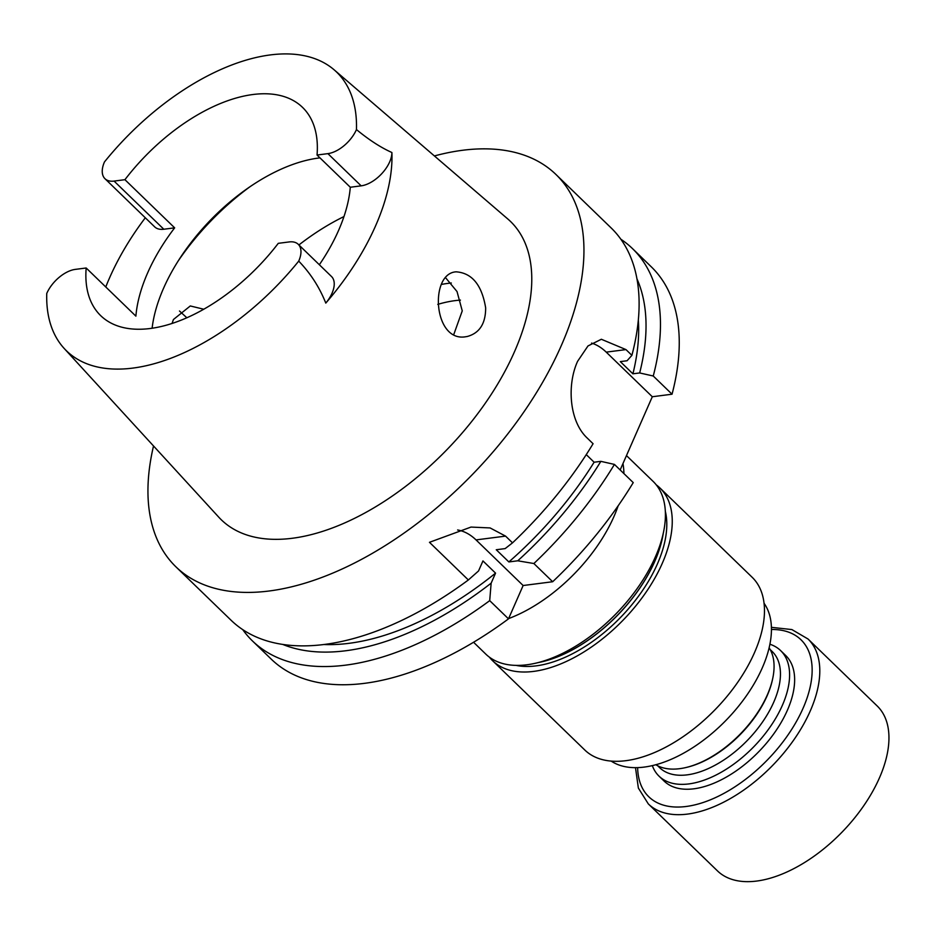 <?xml version="1.0" encoding="UTF-8"?>
<svg xmlns="http://www.w3.org/2000/svg" width="935" height="935" viewBox="0 0 935 935"><rect width="100%" height="100%" fill="white"/><g stroke="black" fill="none" stroke-linecap="round" stroke-linejoin="round"><path stroke-width="1.4" d="M769.902 644.227A87.399 47.603 134.1 0 1 780.643 650.608A87.399 47.603 134.1 0 1 770.44 726.518A87.399 47.603 134.1 0 1 688.885 783.916A87.399 47.603 134.1 0 1 659.035 776.167A87.399 47.603 134.1 0 1 652.326 765.636M780.643 650.608L785.68 655.482A87.399 47.603 134.1 0 1 787.387 710.249A87.399 47.603 134.1 0 1 693.922 788.801A87.399 47.603 134.1 0 1 664.084 781.052L659.035 776.167M764.047 603.262A110.412 60.132 134.1 0 1 762.282 667.87A110.412 60.132 134.1 0 1 611.186 761.102M626.473 455.59L653.109 481.385A120.229 65.485 134.1 0 1 665.229 509.692A120.229 65.485 134.1 0 1 663.616 531.664L662.366 537.8A113.287 61.698 134.1 0 1 542.499 661.571L536.409 663.02A120.229 65.485 134.1 0 1 485.814 654.126L473.566 642.263M663.196 533.71A113.427 61.768 134.1 0 1 654.769 561.397A113.427 61.768 134.1 0 1 538.443 662.541M665.334 511.34A113.427 61.768 134.1 0 1 657.399 563.945A113.427 61.768 134.1 0 1 516.143 665.393M451.313 283.013A145.018 78.984 -45.9 0 0 441.589 284.404M152.113 328.267A145.018 78.984 134.1 0 1 163.508 288.377A145.018 78.984 134.1 0 1 319.98 157.875M319.349 264.745A145.018 78.984 -45.9 0 0 350.298 187.245L317.047 155.035L327.893 153.632A26.671 14.528 134.1 0 0 356.457 129.568C369.009 139.911 380.814 147.555 391.894 152.51A196.853 107.209 134.1 0 1 325.789 303.104A26.671 14.528 -45.9 0 0 331.504 276.515L298.242 244.304A26.671 14.528 -45.9 0 0 289.137 241.943L278.279 243.334A145.018 78.984 -45.9 0 1 100.723 315.679A145.018 78.984 -45.9 0 1 86.172 267.994L75.314 269.385A26.671 14.528 134.1 0 0 46.75 293.45A194.083 105.702 134.1 0 0 64.188 348.463L218.837 517.254A207.757 113.147 134.1 0 0 447.21 449.373A207.757 113.147 134.1 0 0 507.74 218.93L334.087 69.774A194.083 105.702 134.1 0 1 356.457 129.568M350.298 187.245L361.155 185.843L327.893 153.632M124.928 179.684L174.658 227.848L163.812 229.239L114.082 181.086L124.928 179.684A145.018 78.984 -45.9 0 1 302.496 107.338A145.018 78.984 -45.9 0 1 317.047 155.035M86.172 267.994L135.891 316.147A145.018 78.984 -45.9 0 1 174.658 227.848M203.795 309.24L190.296 305.955L173.442 319.513L172.028 323.498M445.726 277.894L457.028 291.556L462.252 310.876L453.814 334.403M179.497 311.004L186.86 317.795M298.242 244.304A26.671 14.528 -45.9 0 1 298.721 261.11C310.467 273.277 319.49 287.279 325.789 303.104M391.894 152.51A26.671 14.528 134.1 0 1 361.155 185.843M163.812 229.239A26.671 14.528 -45.9 0 1 154.696 226.878L104.977 178.714A26.671 14.528 -45.9 0 1 104.486 161.907A194.083 105.702 134.1 0 1 334.087 69.774M104.977 178.714A26.671 14.528 -45.9 0 0 114.082 181.086M105.772 286.975A198.22 107.957 134.1 0 1 109.559 277.87A198.22 107.957 134.1 0 1 145.311 217.773M298.721 261.11A194.083 105.702 134.1 0 1 64.188 348.463M485.662 307.872C481.876 285 472.035 272.997 456.163 271.828C429.095 273.254 433.326 343.005 466.062 336.682L467.208 336.507C479.515 333.164 485.662 323.615 485.662 307.872M434.401 155.935A273.113 148.747 134.1 0 1 555.928 174.459A273.113 148.747 134.1 0 1 472.783 474.127A273.113 148.747 134.1 0 1 175.932 566.844A273.113 148.747 134.1 0 1 153.527 445.972M242.749 629.641A273.113 148.747 -45.9 0 0 252.473 640.966A273.113 148.747 -45.9 0 0 489.706 600.644L491.144 583.159L495.55 573.132A251.305 136.872 -45.9 0 1 324.024 644.531M282.837 644.46A260.526 141.898 -45.9 0 0 491.144 583.159M175.932 566.844L231.12 620.291A273.113 148.747 134.1 0 0 468.353 579.969L478.545 570.958L482.951 560.93L495.55 573.132M468.353 579.969L429.469 542.312L471.018 527.071L490.104 527.936L505.566 536.117L476.032 539.904A54.662 37.867 82.7 0 0 457.624 529.981M517.745 560.801L533.873 563.524A273.113 148.747 -45.9 0 0 614.435 464.414L600.866 461.352L594.111 462.217A251.305 136.872 -45.9 0 1 508.862 561.935L517.745 560.801A260.526 141.898 -45.9 0 0 600.866 461.352M586.268 454.62L594.111 462.217M555.928 174.459L611.116 227.906A273.113 148.747 134.1 0 1 631.896 355.335L625.971 349.596L601.345 339.265L587.986 345.95L577.596 361.319A273.113 148.747 134.1 0 1 577.549 361.413C566.867 384.881 569.181 421.206 587.168 438.001L593.082 443.728A273.113 148.747 134.1 0 1 512.52 542.849L505.157 548.6L496.263 549.745L508.862 561.935M638.324 319.992A251.305 136.872 -45.9 0 1 632.913 373.813L639.669 372.948L653.249 376.01L672.043 394.208L652.303 396.744L606.231 352.133A54.721 37.914 82.7 0 0 591.551 343.087M639.669 372.948A260.526 141.898 -45.9 0 0 636.945 278.817M653.249 376.01A273.113 148.747 -45.9 0 0 632.469 248.581A273.113 148.747 -45.9 0 0 620.84 239.22M632.913 373.813L620.314 361.623L627.069 360.746L631.896 355.335M505.566 536.117L512.52 542.849M476.032 539.904L523.133 585.52L508.5 618.853L489.706 600.644M508.5 618.853A273.113 148.747 134.1 0 1 271.267 659.163L252.473 640.966M533.873 563.524L552.667 581.734L523.133 585.52M614.435 464.414L633.24 482.612A273.113 148.747 134.1 0 1 552.667 581.734M652.303 396.744L620.162 469.954M672.043 394.208A273.113 148.747 -45.9 0 0 651.263 266.791L632.469 248.581M622.967 463.573A120.229 65.485 134.1 0 1 623.727 469.499A120.229 65.485 134.1 0 1 623.914 473.589M618.164 505.788A120.229 65.485 134.1 0 1 508.617 618.596M663.616 531.664A120.229 65.485 134.1 0 1 536.409 663.02M656.253 484.856A120.253 65.497 134.1 0 1 659.935 487.976L752.149 577.269A120.253 65.497 134.1 0 1 754.498 652.618A120.253 65.497 134.1 0 1 671.003 744.295A120.253 65.497 134.1 0 1 584.831 750.045L492.616 660.741A120.253 65.497 134.1 0 1 489.391 657.153M659.935 487.976A120.253 65.497 134.1 0 1 662.284 563.314A120.253 65.497 134.1 0 1 578.8 655.003A120.253 65.497 134.1 0 1 492.616 660.741M769.119 647.815A81.988 44.646 134.1 0 1 772.836 677.922A81.988 44.646 134.1 0 1 686.091 767.495A81.988 44.646 134.1 0 1 679.593 768.687A81.988 44.646 134.1 0 1 655.879 764.748M772.731 678.413A80.877 44.05 134.1 0 1 772.626 678.904A80.877 44.05 134.1 0 1 687.061 767.261A80.877 44.05 134.1 0 1 686.582 767.366M770.159 649.533L772.17 651.485A80.877 44.05 134.1 0 1 762.726 721.726A80.877 44.05 134.1 0 1 687.26 774.846A80.877 44.05 134.1 0 1 659.642 767.67L657.632 765.73M771.398 627.327L791.887 629.571L808.027 639.002L877.182 705.972A114.783 62.516 134.1 0 1 863.788 805.678A114.783 62.516 134.1 0 1 756.672 881.062A114.783 62.516 134.1 0 1 717.472 870.894L648.317 803.913L638.371 788.088L635.484 767.682M460.429 300.112A135.972 74.052 -45.9 0 0 437.767 304.378M178.258 260.865A172.437 93.921 134.1 0 1 250.183 186.591M298.908 244.947A172.437 93.921 134.1 0 1 343.963 216.569M625.971 349.596L606.231 352.133M771.433 629.489A109.325 59.536 134.1 0 1 800.979 712.786A109.325 59.536 134.1 0 1 686.161 806.484A109.325 59.536 134.1 0 1 637.635 767.647M808.027 639.002A114.783 62.516 134.1 0 1 794.633 738.708A114.783 62.516 134.1 0 1 687.517 814.093A114.783 62.516 134.1 0 1 648.317 803.913M772.626 678.904L772.836 677.922M687.061 767.261L686.091 767.495"/></g></svg>

